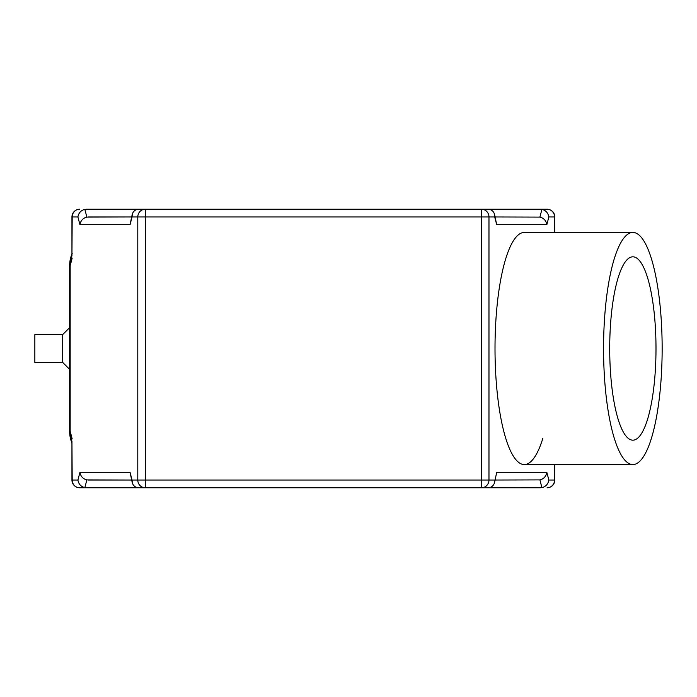 <?xml version="1.0" encoding="UTF-8"?>
<svg xmlns="http://www.w3.org/2000/svg" width="697" height="697" viewBox="0 0 697 697"><rect width="100%" height="100%" fill="white"/><g stroke="black" fill="none" stroke-linecap="round" stroke-linejoin="round"><path stroke-width="1.05" d="M71.948 443.074A30.947 30.947 0 0 1 69.63 431.321L69.63 369.349M69.63 327.651L69.63 265.679A30.947 30.947 0 0 1 71.948 253.926M554.568 464.559L554.568 480.033L548.844 480.033C548.147 484.084 545.838 486.628 541.918 487.639L488.005 487.769C491.324 487.586 493.493 485.914 494.495 482.751L496.717 472.296L494.495 482.751M71.948 255.947L72.192 216.967L77.916 216.967L79.937 224.704L130.051 224.704L132.064 216.967L137.788 216.967L137.788 480.033L132.064 480.033L132.264 482.751C133.275 485.914 135.445 487.586 138.764 487.769L79.685 487.769L86.236 487.769L84.842 487.639L86.864 479.902C82.952 478.891 80.643 476.347 79.937 472.296L77.916 480.033C78.622 484.084 80.93 486.628 84.842 487.639M548.844 480.033L546.831 472.296C546.126 476.347 543.817 478.891 539.905 479.902L541.918 487.639M495.21 480.033L539.905 479.902M77.916 480.033L71.948 480.033A7.737 7.737 0 0 0 79.685 487.769A7.737 7.484 -90 0 1 72.192 480.033L71.948 441.053M86.864 479.902L131.559 480.033L88.258 480.033M132.264 482.751L130.051 472.296L79.937 472.296M72.192 438.944L70.17 431.286L69.665 431.286L71.948 442.935A30.947 30.947 0 0 1 69.665 431.286L69.665 265.714L71.948 254.065M77.916 216.967C78.622 212.916 80.93 210.372 84.842 209.361L138.764 209.231C135.445 209.414 133.275 211.086 132.264 214.249L130.051 224.704M132.064 216.967L132.264 214.249M88.258 216.967L131.559 216.967L86.864 217.098L84.842 209.361M79.937 224.704C80.643 220.653 82.952 218.109 86.864 217.098M86.236 487.769L145.281 487.769L145.281 480.033L137.788 480.033A7.737 7.484 90 0 0 145.281 487.769L481.488 487.769A7.737 7.484 -90 0 0 488.972 480.033L488.972 216.967A7.737 7.484 -90 0 0 481.488 209.231L481.488 216.967L494.696 216.967L494.495 214.249C493.493 211.086 491.324 209.414 488.005 209.231L547.084 209.231L540.524 209.231L541.918 209.361L539.905 217.098C543.817 218.109 546.126 220.653 546.831 224.704L548.844 216.967C548.147 212.916 545.838 210.372 541.918 209.361M539.905 217.098L495.21 216.967M494.495 214.249L496.717 224.704L546.831 224.704M540.524 209.231L145.281 209.231A7.737 7.484 90 0 0 137.788 216.967L145.281 216.967L145.281 209.231L86.236 209.231M540.524 487.769L481.488 487.769L481.488 480.033L145.281 480.033L145.281 216.967L481.488 216.967L481.488 480.033L494.696 480.033M632.859 232.441L524.301 232.441A116.059 29.291 90 0 0 495.009 348.5A116.059 29.291 90 0 0 524.301 464.559L632.859 464.559A116.059 29.291 -90 0 1 603.558 348.5A116.059 29.291 -90 0 1 632.859 232.441A116.059 29.291 -90 0 1 662.15 348.5A116.059 29.291 -90 0 1 632.859 464.559M632.859 440.182A91.682 23.14 90 0 0 655.999 348.5A91.682 23.14 90 0 0 632.859 256.818A91.682 23.14 90 0 0 632.754 256.818A91.682 23.14 90 0 0 609.709 348.5A91.682 23.14 90 0 0 632.754 440.182A91.682 23.14 90 0 0 632.859 440.182M72.192 253.464A30.947 30.947 0 0 0 69.665 265.714L70.17 265.714L72.192 258.056M62.704 334.577L34.85 334.577L34.85 362.423L62.704 362.423L62.704 334.577L69.665 327.607M542.78 438.561A116.059 29.291 -90 0 1 511.711 453.294A116.059 29.291 -90 0 1 495.009 348.5M554.821 216.967A7.737 7.737 0 0 0 547.084 209.231A7.737 7.484 90 0 1 554.568 216.967L554.821 232.441M548.844 216.967L554.568 216.967L554.568 232.441M554.821 480.033A7.737 7.737 0 0 1 547.084 487.769A7.737 7.484 90 0 0 554.568 480.033L554.821 464.559M546.831 472.296L496.717 472.296M132.064 480.033L130.051 472.296M70.17 431.286L70.17 265.714M71.948 216.967L72.192 216.967A7.737 7.484 -90 0 1 79.685 209.231A7.737 7.737 0 0 0 71.948 216.967L71.948 255.991M494.696 216.967L496.717 224.704M71.948 480.033L71.948 441.009M69.691 431.286L71.948 442.49M62.704 362.423L69.665 369.393"/></g></svg>
